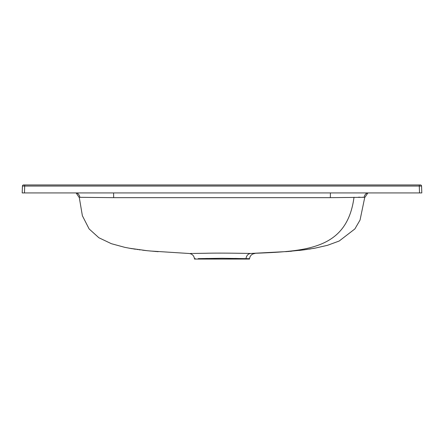 <?xml version="1.0" encoding="UTF-8"?>
<svg xmlns="http://www.w3.org/2000/svg" width="444" height="444" viewBox="0 0 444 444"><rect width="100%" height="100%" fill="white"/><g stroke="black" fill="none" stroke-linecap="round" stroke-linejoin="round"><path stroke-width="0.67" d="M192.552 253.452L190.426 253.463M193.179 253.446L205.905 253.252C221.045 252.886 242.579 253.335 250.81 253.446L288.839 251.454M149.85 250.977L189.027 253.485C192.124 253.851 193.939 255.589 194.461 258.686L194.494 259.052L249.506 259.052L249.539 258.686L222 258.28L198.174 258.641M195.016 258.669L195.332 258.663M367.299 192.929A5.7 5.7 90 0 0 364.13 197.319C364.857 197.763 364.857 197.763 364.13 197.319L329.92 197.663L114.08 197.663L79.87 197.319C79.143 197.763 79.143 197.763 79.87 197.319A5.7 5.7 -90 0 0 76.701 192.929M234.826 258.43L238.866 258.513M239.433 258.525L240.198 258.541M247.408 258.658L248.673 258.663M22.2 192.929L22.439 186.047L22.2 192.929L421.8 192.929L421.561 186.047L419.28 186.047L419.28 184.948L420.418 184.948A1.138 1.138 0 0 1 421.561 186.047M419.519 192.929L419.28 186.047L22.439 186.047A1.138 1.138 0 0 1 23.582 184.948L419.28 184.948M198.557 258.636L199.079 258.63M199.9 258.619L203.913 258.541M205.25 258.513L207.57 258.464M358.436 197.208L359.979 197.203M362.609 197.225L363.231 197.241M285.853 251.687L303.047 249.978L314.846 248.19L327.483 245.321L339.199 241.02L354.873 228.943L360.045 220.063L364.691 197.663L367.893 192.929M254.012 253.469L253.668 253.463M250.743 253.446L248.962 253.424M244.228 253.352L243.562 253.341M243.384 253.341L237.779 253.252M206.221 253.252L195.515 253.419M194.972 253.424L193.19 253.446M24.481 192.929L24.72 184.948M250.81 253.446A5.7 4.978 -89.5 0 0 246.037 258.641M354.012 197.241C346.914 250.649 304.584 251.321 250.821 253.446M330.319 197.652L330.425 192.929M113.681 197.652L113.575 192.929M76.107 192.929L79.31 197.663L82.379 215.74L89.127 228.943L98.873 237.745L111.372 243.695L124.747 247.33L131.174 248.546M131.38 248.579L132.473 248.762M133.411 248.912L135.598 249.245M136.896 249.434L137.745 249.55M138.839 249.7L140.132 249.872M142.602 250.183L146.37 250.616M158.181 251.693L147.053 250.694L129.321 248.218M155.195 251.454L155.672 251.498M288.323 251.498L289.038 251.437M289.943 251.354L291.653 251.204M299.25 250.438L304.445 249.8M304.706 249.761L305.333 249.678M306.171 249.561L307.409 249.389M308.863 249.173L310.961 248.851M312.998 248.512L314.358 248.279M249.539 258.686C250.055 255.594 251.865 253.857 254.978 253.485L254.978 253.485"/></g></svg>
